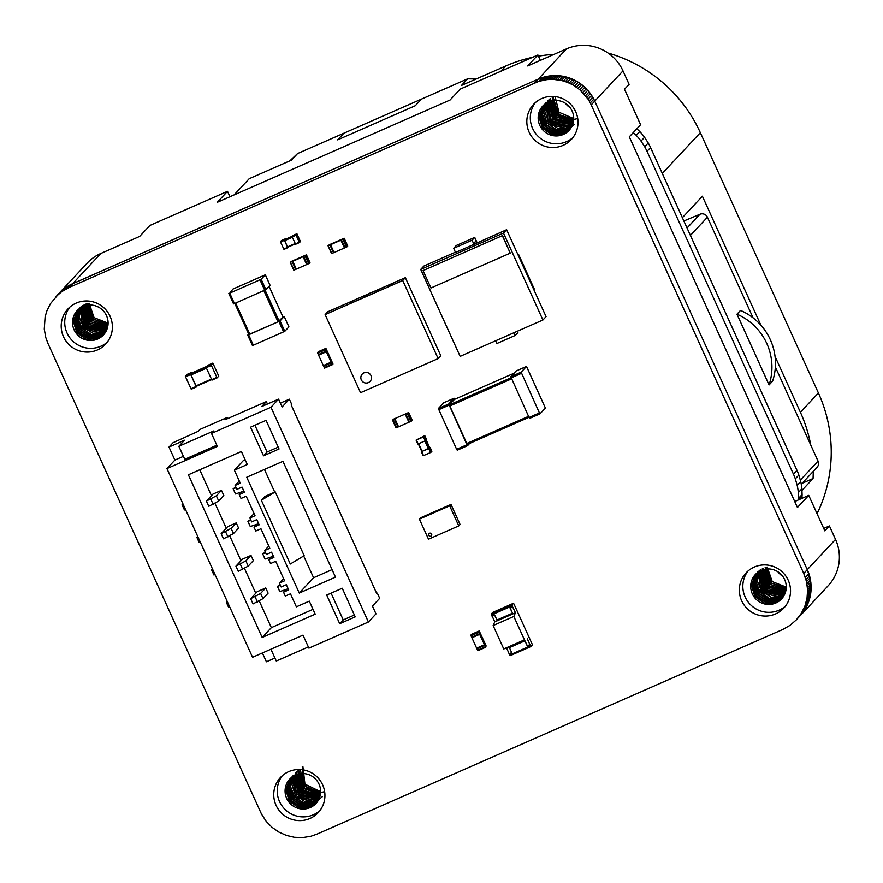<?xml version="1.0" encoding="UTF-8"?>
<svg xmlns="http://www.w3.org/2000/svg" width="883" height="883" viewBox="0 0 883 883"><rect width="100%" height="100%" fill="white"/><g stroke="black" fill="none" stroke-linecap="round" stroke-linejoin="round"><path stroke-width="1.32" d="M781.687 598.795L776.168 602.636L764.579 603.365L754.91 596.588L751.422 585.208L755.727 574.149M775.859 602.968A17.903 17.616 -137 0 0 784.656 579.601A17.903 17.616 -137 0 0 755.395 574.48A17.903 17.616 -137 0 0 775.859 602.968M782.283 598.111L777.404 601.312L765.991 602.096L756.367 595.572L752.647 584.458L756.477 573.42M756.312 573.564L752.338 584.612L755.991 595.804L765.649 602.416L777.095 601.643L782.128 598.299M782.846 597.383L778.64 599.987L767.437 600.826L757.879 594.601L753.894 583.818L757.161 572.835M757.802 571.93L753.585 582.979L757.095 594.303L766.775 601.058L778.331 600.319L782.713 597.57M783.376 596.632L779.877 598.663L768.927 599.568L759.424 593.652L755.164 583.199L757.89 572.272M758.475 571.323L754.81 582.372L758.629 593.387L768.254 599.8L779.568 598.994L783.243 596.82M783.872 595.837L781.113 597.35L760.958 592.67L758.64 571.754M759.17 570.738L756.069 581.72L760.142 592.416L769.7 598.531L780.804 597.681L783.751 596.036M784.325 595.01L782.349 596.025L762.537 591.72L759.446 571.268M759.91 570.186L757.338 581.08L761.676 591.433L771.146 597.261L782.04 596.356L784.214 595.219M760.682 569.667L763.21 590.462L783.276 595.032L784.634 594.369M783.585 594.7L764.093 590.738L760.274 570.826M784.821 593.376L765.671 589.756L761.146 570.407M760.925 570.506L765.274 589.999L784.512 593.707M785.44 592.305L767.018 588.542L762.073 570.043M762.338 568.74L766.036 588.199L784.998 592.692M785.715 591.312L768.254 587.206L763.033 569.712M763.232 568.332L767.404 587.007L785.649 591.566M785.947 590.285L769.479 585.882L764.049 569.436M763.795 569.502L769.181 586.224L785.892 590.539M767.261 567.14L772.228 581.588L786.256 587.129M786.223 588.034L771.952 583.233L766.267 569.049M766.168 567.361L771.036 582.957L786.201 588.332M777.956 571.842A17.903 17.616 -137 0 0 782.658 576.235M316.07 803.375L310.562 807.217L298.962 807.945L289.293 801.168L285.805 789.788L290.11 778.729M310.253 807.548A17.903 17.616 -137 0 0 319.039 784.181A17.903 17.616 -137 0 0 289.779 779.06A17.903 17.616 -137 0 0 310.253 807.548M316.677 802.691L311.798 805.892L300.375 806.676L290.75 800.153L287.03 789.038L290.86 778M290.695 778.144L286.721 789.192L290.375 800.384L300.032 806.996L311.489 806.223L316.511 802.879M317.24 801.963L313.024 804.568L301.831 805.406L292.273 799.181L288.277 788.398L291.545 777.415M292.185 776.51L287.968 787.559L291.478 798.883L301.158 805.638L312.714 804.899L317.096 802.15M317.759 801.212L314.26 803.243L303.31 804.148L293.807 798.232L289.547 787.779L292.273 776.852M292.858 775.903L289.194 786.952L293.024 797.967L302.637 804.38L313.951 803.574L317.637 801.4M318.255 800.417L315.496 801.93L295.341 797.25L293.035 776.334M293.553 775.318L290.452 786.3L294.536 796.996L304.083 803.111L315.187 802.261L318.134 800.616M322.207 796.808L318.818 799.523M318.708 799.59L316.732 800.605L296.92 796.3L293.829 775.848M295.893 772.548L291.677 783.596L295.209 794.943L304.878 801.676L316.423 800.936L318.597 799.799M296.567 771.93L292.902 782.967L296.71 793.983L306.324 800.406L319.017 798.949M317.968 799.281L298.476 795.318L294.657 775.406M319.204 797.956L300.065 794.336L295.54 774.987M295.308 775.086L299.657 794.579L318.895 798.287M319.823 796.885L301.401 793.122L296.456 774.623M298.001 770.793L299.492 791.72L319.381 797.272M320.099 795.892L302.637 791.786L297.416 774.292M298.774 770.274L300.827 790.517L320.032 796.146M320.33 794.866L303.862 790.462L298.432 774.016M298.178 774.082L303.564 790.804L320.275 795.119M302.913 766.687L304.955 784.17L320.639 791.709M324.635 791.643L320.706 792.603M320.606 792.614L306.335 787.813L300.65 773.629M302.262 766.72L303.675 785.428L320.595 792.912M103.543 334.845L98.024 338.686L86.435 339.414L76.755 332.637L73.278 321.257L77.583 310.198M97.715 339.017A17.903 17.616 -137 0 0 106.501 315.639A17.903 17.616 -137 0 0 77.24 310.529A17.903 17.616 -137 0 0 97.715 339.017M104.139 334.16L99.26 337.361L87.847 338.145L78.223 331.611L74.492 320.507L78.322 309.469M78.157 309.613L74.194 320.661L77.836 331.853L87.494 338.465L98.951 337.692L103.973 334.348M104.702 333.432L100.496 336.037L89.293 336.876L79.735 330.65L75.739 319.867L79.017 308.873M79.658 307.979L75.43 319.017L78.94 330.352L88.62 337.107L100.187 336.368L104.558 333.619M105.232 332.681L101.733 334.712L90.772 335.617L81.269 329.701L77.02 319.249L79.735 308.322M80.32 307.361L76.655 318.41L80.485 329.425L90.099 335.849L101.424 335.043L105.099 332.869M105.717 331.887L102.969 333.399L82.803 328.719L80.496 307.803M81.026 306.787L77.914 317.77L81.998 328.454L91.545 334.58L102.66 333.719L105.596 332.085M106.17 331.059L104.205 332.074L84.382 327.77L81.291 307.317M81.766 306.235L79.194 317.129L83.521 327.483L93.002 333.31L103.896 332.405L106.059 331.268M82.538 305.717L85.066 326.511L105.121 331.081L106.49 330.419M105.43 330.75L85.949 326.787L82.13 306.865M106.666 329.425L87.527 325.805L83.002 306.456M83.344 305.231L86.611 325.529L106.357 329.756M107.285 328.355L88.874 324.591L83.918 306.092M84.194 304.79L87.847 324.204L106.744 328.774M107.571 327.361L90.099 323.255L84.889 305.761M85.077 304.381L89.26 323.057L107.505 327.615M107.792 326.324L91.324 321.931L85.905 305.485M86.015 304.006L90.463 321.71L107.748 326.589M89.106 303.189L94.073 317.637L108.101 323.178M108.079 324.083L93.797 319.282L88.112 305.099M88.024 303.41L92.881 319.006L108.057 324.381M569.149 130.265L563.641 134.106L552.052 134.834L542.372 128.057L538.884 116.677L543.188 105.618M563.332 134.437A17.903 17.616 -137 0 0 572.118 111.059A17.903 17.616 -137 0 0 542.857 105.949A17.903 17.616 -137 0 0 563.332 134.437M569.756 129.58L564.877 132.781L553.464 133.565L543.84 127.031L540.109 115.927L543.939 104.889M543.773 105.033L539.8 116.081L543.453 127.273L553.089 133.874L564.568 133.112L569.601 129.757M570.319 128.852L566.102 131.457L554.91 132.295L545.352 126.07L541.356 115.287L544.623 104.293M545.264 103.399L541.047 114.459L544.579 125.794L554.259 132.538L565.804 131.788L570.175 129.039M570.837 128.101L567.339 130.132L556.389 131.037L546.886 125.121L542.626 114.669L545.352 103.741M545.937 102.781L542.272 113.819L546.08 124.823L555.705 131.269L567.029 130.463L570.716 128.289M571.334 127.307L568.575 128.808L548.42 124.139L546.113 103.223M547.736 100.75L543.52 111.799L547.03 123.134L556.709 129.878L568.266 129.139L571.213 127.505M574.645 124.326L571.897 126.412M571.787 126.479L569.811 127.494L549.999 123.19L546.908 102.737M548.409 100.143L544.745 111.192L548.575 122.207L558.188 128.631L569.502 127.825L571.676 126.688M571.047 126.17L551.555 122.207L547.736 102.285M548.144 101.137L550.683 121.931L570.738 126.501M572.283 124.845L553.144 121.225L548.619 101.876M549.844 99.006L547.283 109.9L551.61 120.254L561.08 126.092L571.974 125.176M572.901 123.775L554.48 120.011L549.535 101.512M550.617 98.488L552.89 118.984L572.515 124.139M573.177 122.781L555.716 118.675L550.495 101.181M550.252 101.258L555.407 119.006L573.122 123.035M573.409 121.744L556.941 117.351L551.511 100.905M552.272 97.56L555.407 116.39L573.354 122.009M565.429 103.311A17.903 17.616 -137 0 0 570.12 107.693M555.076 96.457L558.95 112.229L573.718 118.598M577.714 118.532L573.784 119.492M573.685 119.503L559.414 114.702L553.729 100.519M553.641 98.83L558.486 114.415L573.674 119.801M573.586 120.662L558.177 116.026L552.592 100.684M553.166 97.152L556.61 115.033L573.542 120.938M107.969 325.242L92.56 320.606L86.975 305.264M86.987 303.686L91.666 320.341L107.936 325.518M320.507 793.773L305.099 789.137L299.514 773.795M300.43 769.347L303.2 787.746L320.463 794.049M786.124 589.193L770.716 584.557L765.12 569.215M765.142 567.637L769.81 584.303L786.08 589.469M59.227 293.09L87.163 263.167A42.98 42.274 43 0 1 100.861 253.465L72.627 283.708A42.98 42.274 -137 0 0 70.684 284.613M542.239 77.605A42.98 42.274 -137 0 0 538.233 79.128L566.478 48.874L527.681 65.927L537.913 54.967L460.308 89.062L450.076 100.022L217.262 202.317L227.505 191.346L149.9 225.452L139.669 236.412L100.861 253.465M780.991 574.292L780.44 574.535M808.872 573.674A42.98 42.274 -137 0 0 807.283 569.656L835.528 539.403L829.413 525.926L823.729 528.431M835.528 539.403A42.98 42.274 43 0 1 828.144 585.793L800.197 615.716M566.478 48.874A42.98 42.274 43 0 1 622.99 70.872L594.745 101.115A42.98 42.274 -137 0 0 592.802 97.329M794.744 501.533L808.74 495.385L797.437 507.482L629.303 136.821L640.594 124.724L624.513 89.271L629.104 84.349L622.99 70.872M768.464 575.749L767.537 576.742M808.74 495.385L824.821 530.849L829.413 525.926M803.751 573.431L807.283 569.656L594.745 101.115L590.396 93.598L584.811 87.262L578.222 82.196L568.928 77.803L560.926 75.938L552.648 75.629L544.347 76.976L538.233 79.128L70.651 284.635L60.353 291.931L50.419 303.686L46.843 310.971L45.11 316.831L44.271 329.116L45.75 337.438L48.002 343.575L261.5 814.093L266.18 821.333L272.041 827.36L278.84 832.084L286.357 835.428L294.37 837.294L302.637 837.603L310.937 836.256L317.052 834.104L782.669 629.524L790.119 625.296L796.378 619.822L801.334 613.321L804.91 606.036L807.029 598.177L807.603 589.965L806.532 581.643L803.751 573.431L591.224 104.9L594.745 101.115L807.283 569.656L810.495 579.943L811.135 588.255L810.175 596.4L806.83 605.981A42.98 42.274 -137 0 0 809.678 598.431M800.318 615.572A42.98 42.274 -137 0 0 800.892 614.932M801.587 614.104A42.98 42.274 -137 0 0 802.272 613.255M802.79 612.581A42.98 42.274 -137 0 0 803.563 611.511M803.905 611.014A42.98 42.274 -137 0 0 804.755 609.723M804.965 609.38A42.98 42.274 -137 0 0 805.837 607.89M805.947 607.692A42.98 42.274 -137 0 0 806.808 606.025M809.7 598.332A42.98 42.274 -137 0 0 810.153 596.511M810.197 596.279A42.98 42.274 -137 0 0 810.528 594.579M810.594 594.182A42.98 42.274 -137 0 0 810.815 592.648M810.881 592.052A42.98 42.274 -137 0 0 811.002 590.716M811.069 589.866A42.98 42.274 -137 0 0 811.113 588.773M811.135 587.681A42.98 42.274 -137 0 0 811.135 586.82M811.091 585.506A42.98 42.274 -137 0 0 811.058 584.822M810.947 583.398A42.98 42.274 -137 0 0 810.881 582.736M810.704 581.389A42.98 42.274 -137 0 0 810.583 580.55M810.384 579.425A42.98 42.274 -137 0 0 810.153 578.31M809.965 577.482A42.98 42.274 -137 0 0 809.612 576.08M809.457 575.55A42.98 42.274 -137 0 0 808.938 573.873M592.659 97.086A42.98 42.274 -137 0 0 591.742 95.585M591.433 95.121A42.98 42.274 -137 0 0 590.617 93.918M590.12 93.234A42.98 42.274 -137 0 0 589.425 92.329M588.707 91.435A42.98 42.274 -137 0 0 588.155 90.772M584.336 86.843A42.98 42.274 -137 0 0 583.685 86.258M582.835 85.541A42.98 42.274 -137 0 0 581.974 84.856M581.301 84.327A42.98 42.274 -137 0 0 580.208 83.532M579.712 83.179A42.98 42.274 -137 0 0 578.398 82.318M578.056 82.108A42.98 42.274 -137 0 0 576.544 81.203M576.345 81.093A42.98 42.274 -137 0 0 565.076 76.711M564.855 76.655A42.98 42.274 -137 0 0 563.144 76.302M562.747 76.225A42.98 42.274 -137 0 0 561.202 75.982M560.606 75.905A42.98 42.274 -137 0 0 559.27 75.75M558.42 75.684A42.98 42.274 -137 0 0 557.316 75.618M556.224 75.574A42.98 42.274 -137 0 0 555.363 75.563M554.049 75.585A42.98 42.274 -137 0 0 553.365 75.607M551.941 75.695A42.98 42.274 -137 0 0 551.268 75.75M549.932 75.894A42.98 42.274 -137 0 0 549.094 76.015M547.979 76.192A42.98 42.274 -137 0 0 546.864 76.402M546.036 76.567A42.98 42.274 -137 0 0 544.634 76.909M544.105 77.053A42.98 42.274 -137 0 0 542.438 77.538M70.607 284.657A42.98 42.274 -137 0 0 68.863 285.584M68.62 285.728A42.98 42.274 -137 0 0 67.13 286.622M66.678 286.909A42.98 42.274 -137 0 0 65.485 287.715M64.801 288.2A42.98 42.274 -137 0 0 63.907 288.884M63.024 289.58A42.98 42.274 -137 0 0 62.373 290.121M537.913 54.967L540.363 60.353M227.505 191.346L229.955 196.743M778.795 585.981L779.49 587.515M779.7 587.979L780.285 589.27M780.473 589.667L780.969 590.782M816.753 513.045L818.077 511.621A143.267 140.916 -137 0 0 818.409 392.979L700.34 132.682A143.267 140.916 -137 0 0 610.363 53.708L608.519 53.333M532.626 57.285A143.267 140.916 43 0 0 505.782 65.971L461.489 85.441L467.67 78.819L421.423 99.139L415.253 105.75L337.648 139.856L343.829 133.234L297.582 153.554L291.412 160.165L249.227 178.708L234.072 194.933M467.67 78.819L476.202 78.973M802.117 483.31L813.055 478.509A143.267 140.916 -137 0 0 813.232 471.423M810.749 445.01A143.267 140.916 -137 0 0 800.395 412.273L775.031 356.379M813.055 478.509L801.93 490.429M538.453 56.159A143.267 140.916 43 0 1 553.994 54.36M682.371 217.671L702.393 196.225L760.881 325.165M289.834 160.861L297.582 153.554M818.077 511.621L816.93 513.442M421.423 99.139L415.253 105.75L337.648 139.856L343.829 133.234L421.423 99.139M687.04 227.98L699.822 214.293L683.861 220.971L699.965 214.238A5.728 5.64 43 0 1 707.415 217.207L690.418 235.408M633.299 132.538L636.213 135.32A57.329 56.391 43 0 1 641.025 141.07L644.7 146.766A57.329 56.391 43 0 1 647.018 151.324L793.431 474.094A57.329 56.391 43 0 1 795.329 478.829L798.861 475.043A57.329 56.391 43 0 0 796.963 470.308L793.431 474.094M636.842 128.741L639.756 131.523L636.213 135.32M639.756 131.523A57.329 56.391 43 0 1 644.557 137.284L641.025 141.07M644.557 137.284L648.232 142.98L644.7 146.766M648.232 142.98A57.329 56.391 43 0 1 650.55 147.538L796.963 470.308M798.861 475.043L800.738 481.588L797.194 485.385L795.329 478.829M797.194 485.385A57.329 56.391 43 0 1 798.32 492.571L801.863 488.774A57.329 56.391 43 0 0 800.738 481.588M801.863 488.774L802.095 494.546L798.552 498.332L798.32 492.571M798.552 498.332A57.329 56.391 43 0 1 798.519 499.811L802.062 496.025A57.329 56.391 43 0 0 802.095 494.546M801.819 498.431L802.062 496.025M736.985 314.182A57.307 56.369 43 0 1 769.071 384.933L772.603 381.158A57.307 56.369 43 0 0 740.517 310.408L736.985 314.182L769.071 384.933M800.318 480.12L818.055 461.125L775.362 366.986M753.067 317.847L707.415 217.207M818.055 461.125A5.728 5.64 43 0 1 817.073 467.306L801.256 484.237M371.015 375.595A5.375 5.287 -137 0 0 362.24 374.061A5.375 5.287 -137 0 0 362.56 381.588A5.375 5.287 -137 0 0 371.015 375.595M402.725 280.507L325.121 314.602L327.77 311.765L405.374 277.67L440.794 355.761L438.145 358.597L402.725 280.507L405.374 277.67M395.849 281.743L388.675 285.341L395.882 281.832M382.913 287.428L375.739 291.026L382.957 287.516M369.977 293.112L362.803 296.699L370.021 293.2M357.041 298.785L349.867 302.383L357.085 298.884M361.313 379.867A5.375 5.287 -137 0 0 370.087 381.401A5.375 5.287 -137 0 0 369.767 373.873A5.375 5.287 -137 0 0 361.313 379.867M325.121 314.602L360.54 392.692L438.145 358.597M191.247 389.204L196.423 386.942L191.247 389.204L185.518 376.787L190.684 374.513L196.125 386.489L197.483 385.805M186.975 374.447L192.152 372.173L186.975 374.447L185.518 376.787M192.483 372.692L192.152 372.173L190.684 374.513M196.258 386.346L211.611 379.591L196.258 386.346L190.993 374.955L206.434 368.178M192.317 372.769L206.611 366.489L192.317 372.769L190.993 374.955M211.942 380.12L217.119 377.847L211.942 380.12L206.214 367.692L211.379 365.419L217.119 377.847L218.741 376.103L212.847 363.079L211.379 365.419M207.671 365.352L212.847 363.079L207.671 365.352L206.214 367.692M428.774 535.319A1.578 1.545 -137 0 0 431.346 535.771A1.578 1.545 -137 0 0 431.257 533.564A1.578 1.545 -137 0 0 428.774 535.319A1.578 1.545 -137 0 0 431.346 535.771A1.578 1.545 -137 0 0 431.257 533.564A1.578 1.545 -137 0 0 428.774 535.319M428.509 539.182L458.774 525.882L460.076 524.491L450.992 504.447L420.727 517.747L419.414 519.138L428.509 539.182M458.774 525.882L449.679 505.838L450.992 504.447M449.679 505.838L419.414 519.138M497.339 620.727L494.767 621.853L493.133 625.539L503.763 648.961L506.577 647.879L509.657 655.02L530.352 645.926L530.804 646.599L532.361 644.932L532.118 644.038L513.928 603.95L513.476 603.277L511.919 604.954L512.703 607.018L510.109 608.155L512.868 613.906L510.242 608.1M512.703 607.018L515.462 612.758L497.35 620.716L512.868 613.906M515.462 612.758L513.829 616.444L493.133 625.539M492.14 616.047L494.767 621.853M513.829 616.444L524.458 639.866L503.763 648.961M524.458 639.866L506.577 647.879M513.476 603.288L492.791 612.372L491.224 614.038L492.008 616.113L494.59 614.976L497.35 620.716M530.793 646.61L510.12 655.694L509.657 655.02M511.687 652.658L509.226 653.74M527.272 638.784L529.921 644.645L527.339 645.782L524.932 640.815L527.228 645.892L529.822 644.756L530.352 645.926M509.16 646.742L509.414 647.636L524.932 640.815M509.127 653.85L511.71 652.714L509.414 647.636M270.982 407.262L278.575 399.138L261.765 406.522L266.357 401.61L224.966 419.789L227.086 417.527L199.922 429.458L198.156 431.346L173.057 442.714L168.995 447.063L174.9 460.076L166.953 468.586L252.56 657.294L303.001 635.131L308.907 648.144L368.399 622.007L270.982 407.262L211.49 433.41L213.785 430.948L178.863 446.29L184.514 440.242L168.995 447.063M262.394 652.967L266.401 661.808L274.933 658.056M183.421 456.334L174.9 460.076M178.863 446.29L184.768 459.303L216.843 445.209M211.49 433.41L217.395 446.423L166.953 468.586M246.732 477.239L282.946 461.323L335.485 577.151L299.271 593.067L246.732 477.239M262.174 637.46L315.198 614.16L309.304 601.146L296.368 606.831L290.463 593.817L285.286 596.091L283.52 592.184L288.686 589.91L286.324 584.701L281.158 586.974L279.381 583.078L284.558 580.804L275.706 561.279L270.529 563.553L268.763 559.645L273.929 557.372L271.567 552.173L266.401 554.447L264.624 550.539L269.801 548.266L260.949 528.74L255.772 531.014L253.995 527.107L259.172 524.833L256.81 519.634L251.633 521.908L249.867 518.001L255.044 515.727L246.18 496.202L241.015 498.476L239.238 494.579L244.414 492.306L242.052 487.096L236.876 489.37L235.11 485.462L240.275 483.189L234.381 470.175L247.306 464.491L241.401 451.478L188.377 474.778L262.174 637.46L271.357 627.636L313.012 609.325M326.699 595.065L342.229 588.244L355.209 616.875L339.69 623.696L326.699 595.065M250.54 427.173L266.07 420.352L279.05 448.983L263.531 455.805L250.54 427.173M280.386 403.134L289.359 399.193L291.721 404.403L291.191 404.966L376.787 593.685L377.317 593.111L379.679 598.321L372.449 606.069L375.992 613.884L368.399 622.007M278.575 399.138L282.118 406.942L289.359 399.193M266.357 401.61L267.45 404.028M227.086 417.527L227.582 418.641M264.447 469.447L274.734 492.14M303.686 555.97L313.575 577.758L332.074 569.623M308.355 646.941L276.28 661.036L270.926 649.226M313.575 577.758L299.271 593.067M261.357 500.242L264.889 496.456L275.242 491.908L261.357 500.242L290.286 564.016L304.171 555.683L275.242 491.908M199.746 469.778L211.478 495.65M214.944 503.288L226.247 528.189M229.712 535.826L241.004 560.716M244.47 568.365L255.761 593.255M259.227 600.904L271.357 627.636M234.381 470.175L243.553 460.341L245.121 459.657M283.52 592.184L286.059 589.469L288.167 588.751M235.11 485.462L239.282 480.992M279.381 583.078L283.564 578.597M239.238 494.579L241.776 491.853L243.885 491.136M268.763 559.645L271.302 556.93L273.399 556.213M249.867 518.001L254.039 513.531M264.624 550.539L268.796 546.069M253.995 527.107L256.534 524.392L258.642 523.674M331.081 593.144L343.222 619.91L339.69 623.696M343.222 619.91L354.37 615.021M254.922 425.253L267.063 452.019L263.531 455.805M267.063 452.019L278.211 447.129M376.666 593.398L377.317 593.111M182.947 503.829L182.086 504.745L183.145 504.281M182.086 504.745L184.448 509.955L185.507 509.491M197.704 536.367L196.843 537.283L197.902 536.82M196.843 537.283L199.205 542.493L200.264 542.019M212.461 568.906L211.6 569.822L212.671 569.358M211.6 569.822L213.962 575.032L215.033 574.557M227.218 601.444L226.368 602.361L227.428 601.897M226.368 602.361L228.73 607.559L229.79 607.096M265.75 587.957L257.218 591.698L250.684 598.696L253.046 603.906L262.991 598.641L268.112 593.155L265.75 587.957L260.628 593.431L262.991 598.641M250.993 555.418L242.45 559.16L235.927 566.158L238.289 571.367L248.233 566.102L253.355 560.617L250.993 555.418L245.871 560.893L248.233 566.102M236.236 522.879L227.693 526.632L221.158 533.619L223.52 538.829L233.476 533.564L238.598 528.078L236.236 522.879L231.114 528.354L233.476 533.564M221.467 490.341L212.935 494.094L206.401 501.08L216.357 495.827L221.467 490.341L223.829 495.551L218.719 501.025L208.763 506.29L206.401 501.08M280.11 584.667L277.428 586.389L279.79 591.588L286.059 589.469M277.428 586.389L280.43 585.374M235.827 487.052L233.156 488.774L236.147 487.758M233.156 488.774L235.518 493.983L241.776 491.853M265.341 552.129L262.67 553.851L265.032 559.049L271.302 556.93M262.67 553.851L265.662 552.835M250.584 519.59L247.913 521.312L250.904 520.297M247.913 521.312L250.275 526.522L256.534 524.392M250.684 598.696L260.628 593.431M235.927 566.158L245.871 560.893M221.158 533.619L231.114 528.354M216.357 495.827L218.719 501.025M255.077 596.765L257.439 601.974M240.319 564.226L242.682 569.436M225.562 531.687L227.924 536.897M210.805 499.149L213.167 504.359M283.962 249.392L287.847 247.681L283.962 249.392L280.551 242.03L284.425 240.319L287.615 247.35L288.642 246.832M281.379 240.551L285.264 238.852L281.379 240.551L280.551 242.03M285.518 239.238L284.425 240.319M287.715 247.24L295.352 243.885L287.715 247.24L284.657 240.651L292.35 237.273M285.386 239.293L292.229 236.291L285.386 239.293L284.657 240.651M295.606 244.271L299.48 242.571L295.606 244.271L292.185 236.909L296.07 235.209L299.48 242.571L300.441 241.545L296.909 233.73L296.07 235.209M293.024 235.441L296.909 233.73L293.024 235.441L292.185 236.909M423.421 436.953L424.48 435.816L416.092 440.142L423.421 436.953L425.187 440.86L417.869 444.05L416.103 440.142L417.869 444.05M426.588 439.602L424.811 435.694L426.588 439.602L425.187 440.86M429.69 447.637L426.224 439.999L429.69 447.648L421.853 451.632L418.332 443.873L421.853 451.632M421.776 451.456L428.73 448.663L430.507 452.571L423.178 455.76L421.412 451.853L423.178 455.76M429.668 447.582L428.73 448.663M431.897 451.312L430.131 447.416L431.897 451.312L430.507 452.571M347.747 246.059L344.204 238.244L341.478 239.911L345.021 247.726L347.747 246.059L344.204 238.244L329.359 244.734L328.023 245.783L332.085 253.41L334.072 252.505M328.542 245.595L341.478 239.911M340.882 240.176L344.425 247.991L340.959 240.099L345.021 247.726M331.566 253.598L328.023 245.783L332.085 253.41M344.425 247.991L334.083 252.538L330.54 244.723M526.5 366.423L521.136 372.162L539.414 412.924L529.06 417.471L510.782 376.71L516.158 370.959L526.511 366.412L545.385 408.067L540.021 413.818L539.414 412.924M539.999 413.829L529.679 418.365L529.06 417.471M454.414 399.425L514.038 373.233L454.414 399.425L449.315 404.878L467.25 444.458L528.994 417.317L467.25 444.458M454.745 399.282L454.083 398.233L448.707 403.995L466.986 444.745L456.632 449.292L438.354 408.542L443.741 402.78M469.712 443.376L467.582 445.65L466.986 444.745M467.571 445.65L457.239 450.198L456.632 449.292M331.346 362.781L325.441 349.756L325.904 348.377L332.99 363.995L332.328 364.701L331.346 362.781L323.586 366.18L324.569 368.112L332.328 364.701L324.569 368.112M323.388 365.551L323.586 366.18M331.081 362.173L323.321 365.584L317.681 353.167L318.145 351.787L325.904 348.377M326.423 351.688L318.675 355.087L326.423 351.688M326.357 351.765L318.597 355.176M309.977 262.648L306.445 254.845L303.708 256.512L307.251 264.315L308.653 263.708L309.977 262.648L306.445 254.845L291.589 261.324L290.264 262.383L294.326 269.999L296.302 269.105M290.783 262.196L303.2 256.688L306.732 264.503L303.708 256.512M303.123 256.776L306.655 264.58L307.251 264.315M293.807 270.187L290.264 262.383L294.326 269.999M306.655 264.58L296.313 269.127L292.77 261.313M284.205 316.478L288.929 326.876L284.79 331.313L253.355 345.22L248.631 334.812L280.066 320.904L284.205 316.478L282.968 316.931M248.697 334.083L247.726 335.132L252.45 345.54L253.355 345.22M252.45 345.54L247.726 335.132L248.631 334.812M234.812 303.421L248.907 334.525L278.002 321.809L283.013 317.063M265.319 274.812L270.043 285.231L265.904 289.668L234.459 303.575L229.735 293.156L261.18 279.26L265.319 274.812L232.969 289.039L229.735 293.156M228.852 293.487L233.553 303.895L234.459 303.575M393.156 419.348L408.674 412.527L393.156 419.348M398.542 426.787L397.957 427.063L394.414 419.259M392.516 420.065L396.037 427.869L397.957 427.063M412.218 420.341L408.674 412.527L412.218 420.341L410.893 421.39L407.35 413.575M395.01 418.995L398.553 426.809L410.893 421.39M405.429 414.37L408.972 422.184L405.44 414.381M408.895 422.262L405.352 414.447M423.056 270.606L430.948 287.99L510.253 253.145L502.548 235.562L423.056 270.606L502.548 235.562M510.253 253.145L502.372 235.75M460.153 356.368L420.716 269.425L503.487 233.057L542.924 319.999L460.153 356.368M542.924 319.999L546.058 316.644M503.487 233.057L506.621 229.701L546.058 316.633M420.716 269.425L423.851 266.07L455.418 252.196M473.961 244.359L455.54 252.461L453.663 248.322L472.074 240.22L473.961 244.359L506.632 229.701M533.785 289.558L534.281 289.017L518.63 254.503L518.122 255.044M518.001 254.779L518.63 254.503M514.027 332.692L515.275 335.441L496.853 343.531L495.606 340.794M515.275 335.441L517.913 332.615L517.306 331.257M474.403 243.885L474.028 243.046L475.771 241.18L476.555 242.913M453.663 248.322L456.301 245.485L474.723 237.395L472.074 240.22M477.118 242.67L474.723 237.395M479.215 630.97L471.456 634.369L471.003 635.76L471.632 637.162L479.392 633.751L478.564 631.665L479.226 630.959L486.114 645.892L485.65 647.283L479.668 634.347L471.908 637.758L476.632 648.166L484.392 644.767M471.908 637.758L479.745 634.27L471.986 637.681L471.632 637.162M479.668 634.347L479.392 633.751M477.891 650.694L485.65 647.283L477.891 650.694L477.537 650.175L485.297 646.764M476.699 648.144L477.537 650.175M591.224 104.9L590.252 102.914L593.784 99.128M590.252 102.914L589.204 100.993L592.736 97.218M589.204 100.993L588.078 99.15L591.61 95.375M588.078 99.15L579.712 89.658L572.912 84.923L567.327 82.285L561.445 80.463L553.277 79.36L547.041 79.591L538.762 81.357L69.095 287.483L61.633 291.71L55.386 297.185M97.428 349.955A25.784 25.364 43 0 1 67.958 308.929A25.784 25.364 43 0 1 104.117 307.99A25.784 25.364 43 0 1 97.428 349.955M309.966 818.486A25.784 25.364 43 0 1 280.496 777.459A25.784 25.364 43 0 1 316.655 776.521A25.784 25.364 43 0 1 309.966 818.486M563.045 145.375A25.784 25.364 43 0 1 533.575 104.349A25.784 25.364 43 0 1 569.734 103.41A25.784 25.364 43 0 1 563.045 145.375M775.583 613.906A25.784 25.364 43 0 1 746.102 572.879A25.784 25.364 43 0 1 782.261 571.941A25.784 25.364 43 0 1 775.583 613.906M796.378 619.822L803.751 611.257L806.83 605.981L803.298 609.767M534.712 82.903L538.233 79.128L72.627 283.708L69.095 287.483M107.318 342.151A25.784 25.364 43 0 1 69.823 307.129M319.856 810.682A25.784 25.364 43 0 1 282.35 775.66M572.935 137.571A25.784 25.364 43 0 1 535.429 102.549M785.473 606.102A25.784 25.364 43 0 1 747.967 571.08M586.864 97.373L590.396 93.598M805.362 577.515L808.894 573.729M585.572 95.684L589.104 91.898M806.002 579.579L809.534 575.793M584.204 94.062L587.736 90.276M806.532 581.643L810.064 577.868M582.78 92.505L586.301 88.73M806.963 583.729L810.495 579.943M581.279 91.037L584.811 87.262M807.272 585.804L810.804 582.029M579.712 89.658L583.244 85.872M807.492 587.89L811.024 584.116M578.089 88.344L581.621 84.569M807.603 589.965L811.135 586.191M576.422 87.119L579.943 83.344M807.603 592.04L811.135 588.255M574.69 85.982L578.222 82.196M807.515 594.104L811.047 590.319M572.912 84.923L576.444 81.148M807.316 596.146L810.848 592.361M571.091 83.962L574.623 80.176M807.029 598.177L810.561 594.391M569.226 83.079L572.758 79.293M806.643 600.175L810.175 596.4M567.327 82.285L570.86 78.51M806.157 602.162L809.689 598.376M565.396 81.589L568.928 77.803M805.583 604.115L809.115 600.33M563.431 80.971L566.963 77.196M804.91 606.036L808.442 602.25M561.445 80.463L564.965 76.678M804.148 607.923L807.68 604.138M559.425 80.044L562.957 76.258M557.394 79.713L560.926 75.938M802.36 611.566L805.892 607.791M555.341 79.492L558.873 75.706M801.334 613.321L804.866 609.546M553.277 79.36L556.809 75.585M800.219 615.032L803.751 611.257M551.202 79.338L554.734 75.552M799.027 616.687L802.548 612.901M549.127 79.415L552.648 75.629M797.735 618.288L801.267 614.502M547.041 79.591L550.573 75.806M544.966 79.878L548.486 76.093M542.89 80.265L546.411 76.479M540.815 80.761L544.347 76.976M538.762 81.357L542.294 77.583M67.119 288.41L70.651 284.635M65.221 289.425L68.742 285.651M63.388 290.529L66.92 286.754M61.633 291.71L65.165 287.935M59.956 292.979L63.488 289.194M58.355 294.315L61.876 290.529M56.821 295.717L60.353 291.931M610.363 53.708L609.811 54.293M505.782 65.971L500.871 71.236M818.409 392.979L800.395 412.273M700.34 132.682L662.294 173.421M650.55 147.538L647.018 151.324M687.073 228.046L699.965 214.238M190.949 388.763L196.125 386.489M185.353 376.191L190.518 373.917M190.827 374.359L206.181 367.615M195.96 385.893L211.39 379.105M211.644 379.668L216.81 377.394M206.048 367.096L211.214 364.822M496.897 620.043L512.416 613.232M491.478 614.932L512.162 605.848M491.224 614.038L511.919 604.954M283.741 249.05L287.615 247.35M280.43 241.578L284.304 239.878M284.536 240.209L292.163 236.854M287.494 246.898L295.187 243.52M295.375 243.94L299.26 242.229M292.063 236.467L295.948 234.757M416.434 440.021L418.2 443.928M423.862 436.721L425.628 440.628M425.319 440.794L428.84 448.553M424.866 441.003L428.398 448.785M418.663 443.73L422.184 451.511M421.743 451.732L423.52 455.639M429.171 448.443L430.948 452.339M343.553 238.951L347.096 246.765M342.88 239.304L346.423 247.108M329.944 244.988L333.487 252.792M521.136 372.162L510.782 376.71M521.467 373.354L511.114 377.902M528.553 416.357L466.654 443.553M511.555 378.873L449.646 406.07M511.047 377.758L449.315 404.878M448.707 403.995L438.354 408.542M443.73 402.78L454.083 398.233L443.719 402.791M449.039 405.187L438.685 409.734M331.986 364.182L324.227 367.593M325.253 349.072L317.494 352.483M325.441 349.756L317.681 353.167M326.081 351.169L318.321 354.58M305.783 255.551L309.326 263.355M305.11 255.893L308.653 263.708M292.174 261.578L295.717 269.392M284.79 331.313L280.066 320.904M283.62 331.92L278.896 321.511M283.024 317.085L269.05 286.291M249.801 334.204L235.673 303.046M278.002 321.809L263.862 290.65M279.171 321.202L265.077 290.121M265.904 289.668L261.18 279.26M270.032 285.242L265.308 274.834M264.723 290.275L259.999 279.867M396.555 427.681L393.023 419.878M411.566 421.036L408.023 413.233M409.491 421.997L405.948 414.193M470.805 635.065L478.564 631.665M471.003 635.76L478.763 632.349M476.908 648.773L484.668 645.363M492.791 612.372L513.476 603.277M510.109 655.694L530.804 646.599M526.511 366.412L516.158 370.959M540.01 413.818L529.668 418.365M467.582 445.65L457.239 450.198M325.915 348.377L318.145 351.787M288.929 326.876L284.205 316.467M283.035 317.063L269.061 286.28M248.907 334.525L234.79 303.421M233.553 303.895L228.829 293.487M396.037 427.869L392.505 420.054M471.467 634.369L479.226 630.959"/></g></svg>
